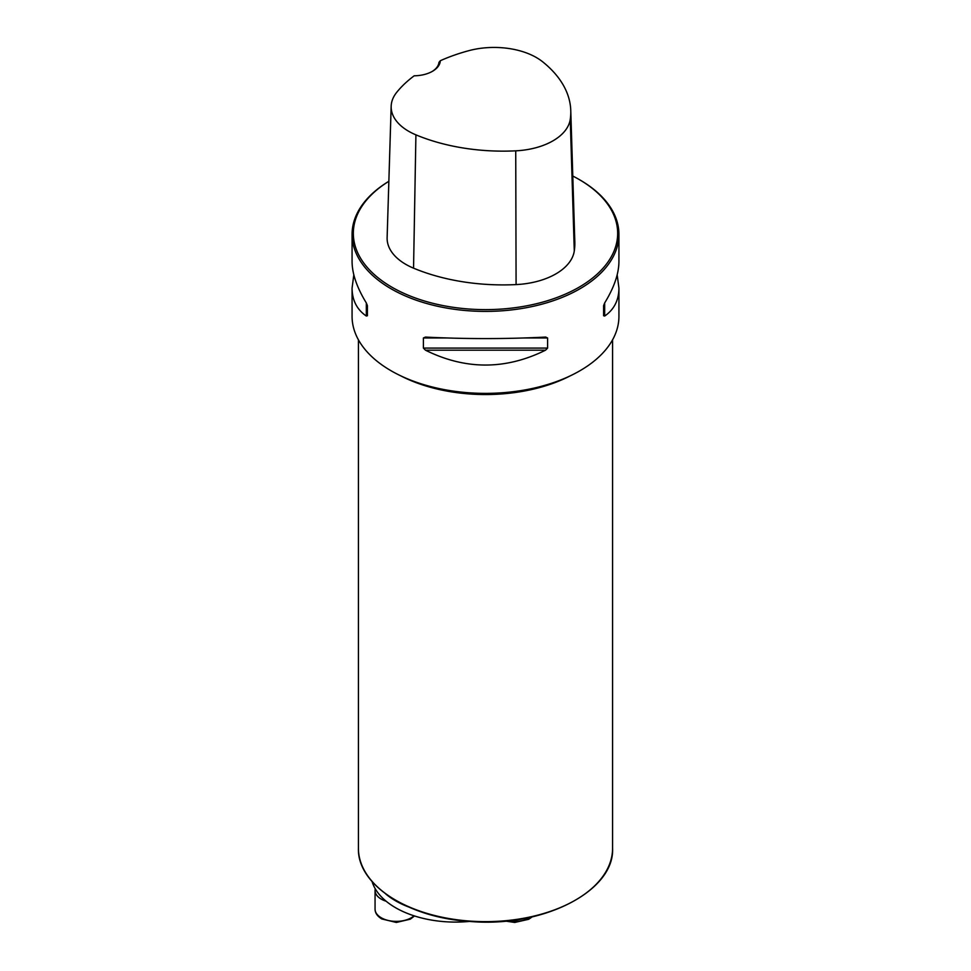 <?xml version="1.0" encoding="UTF-8"?>
<svg xmlns="http://www.w3.org/2000/svg" width="971" height="971" viewBox="0 0 971 971"><rect width="100%" height="100%" fill="white"/><g stroke="black" fill="none" stroke-linecap="round" stroke-linejoin="round"><path stroke-width="1.46" d="M578.959 179.38A132.165 76.296 0 0 1 578.947 287.282A132.165 76.296 0 0 1 392.053 287.282A132.165 76.296 0 0 1 388.861 181.286A133.428 77.037 0 0 0 352.072 234.375A133.428 77.037 0 0 0 391.155 288.836A133.428 77.037 0 0 0 536.562 305.537A133.428 77.037 0 0 0 618.928 234.375A133.428 77.037 0 0 0 579.857 179.902L578.959 179.38A132.165 76.296 0 0 0 572.793 176.042M617.18 274.829L618.928 288.12L618.928 316.34A133.428 77.037 180 0 1 536.562 387.514A133.428 77.037 180 0 1 391.155 370.813A133.428 77.037 180 0 1 352.072 316.34L352.072 288.12L353.82 274.829M352.072 234.375L352.072 261.551C352.157 273.798 356.915 287.586 366.334 302.952L367.402 305.634L367.402 315.745L366.334 316.048C356.915 309.579 352.157 300.27 352.072 288.12M618.928 288.12C618.843 300.27 614.085 309.579 604.666 316.048L603.598 315.745L603.598 305.634L604.666 302.952C614.085 287.586 618.843 273.798 618.928 261.551L618.928 234.375M545.544 337.083L547.595 337.969L547.595 348.079L545.544 350.179C505.515 370 465.485 370 425.456 350.179L423.405 348.079L423.405 337.969L425.456 337.083C465.485 339.085 505.515 339.085 545.544 337.083L545.86 337.071M440.3 60.736A148.769 85.885 180 0 1 468.872 50.662A59.814 34.531 180 0 1 542.571 61.731A148.769 85.885 180 0 1 570.766 110.548A148.769 85.885 180 0 1 570.256 119.36A59.814 34.531 180 0 1 515.735 150.833A148.769 85.885 180 0 1 415.916 134.848A59.814 34.531 180 0 1 391.167 106.252A59.814 34.531 180 0 1 396.738 92.306A148.769 85.885 180 0 1 414.192 75.799A26.69 15.402 0 0 0 432.483 71.296A26.69 15.402 0 0 0 440.3 60.736L438.977 62.35A25.416 14.674 180 0 1 432.022 71.551M391.167 106.252L387.126 237.64A63.855 36.874 0 0 0 413.549 268.166A152.811 88.227 0 0 0 516.087 284.588A63.855 36.874 0 0 0 574.286 250.991A152.811 88.227 0 0 0 574.82 241.925L570.766 110.548M385.839 894.06A84.72 48.914 0 0 0 408.233 906.829M469.527 921.418A84.72 48.914 180 0 1 411.971 915.119A84.72 48.914 180 0 1 372.087 881.571M386.13 901.209A21.18 12.222 180 0 1 381.263 899.122A21.18 12.222 180 0 1 375.061 890.468A21.18 12.222 180 0 1 375.267 888.793M570.256 119.36L574.286 250.991M415.916 134.848L413.549 268.166M515.735 150.833L516.087 284.588M366.334 316.048L366.334 302.952M604.666 302.952L604.666 316.048M545.544 350.179L425.456 350.179M547.595 348.079L423.405 348.079M547.595 337.969L524.753 337.969M446.247 337.969L423.405 337.969M612.58 848.278C614.728 891.378 542.51 927.985 469.709 921.43C407.966 917.692 357.182 884.605 358.42 848.278A127.08 73.371 0 0 0 395.646 900.153A127.08 73.371 0 0 0 534.135 916.054A127.08 73.371 0 0 0 612.58 848.278L612.58 339.826M570.475 375.728A127.08 73.371 180 0 1 400.525 375.728M375.061 890.468L375.061 909.147A21.18 12.222 0 0 0 381.263 917.789A21.18 12.222 0 0 0 414.01 915.811M508.403 920.799A21.18 12.222 0 0 0 530.858 917.158M358.42 848.278L358.42 339.826M414.52 915.969L410.284 919.185L396.362 922.45L381.797 918.954C377.343 916.248 375.097 912.983 375.061 909.147M505.406 921.091L514.739 922.45L528.71 919.282L532.242 916.842"/></g></svg>
